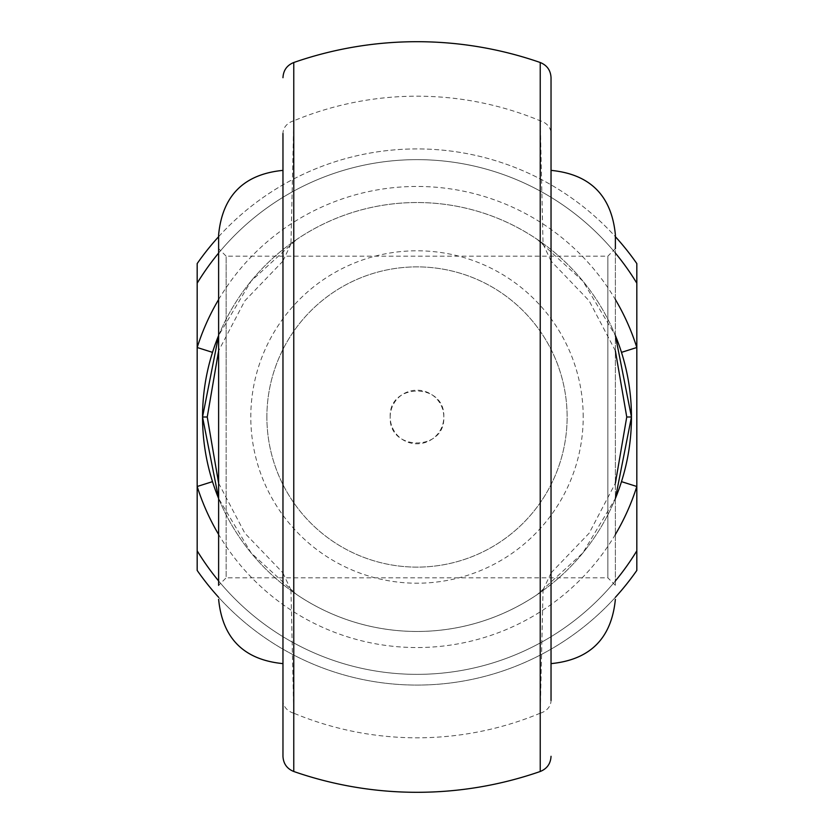 <?xml version="1.0" encoding="UTF-8"?>
<svg xmlns="http://www.w3.org/2000/svg" width="834" height="834" viewBox="0 0 834 834"><rect width="100%" height="100%" fill="white"/><g stroke="black" fill="none" stroke-linecap="round" stroke-linejoin="round"><path stroke-width="0.63" stroke-dasharray="4.17 3.13" d="M290.107 244.112L296.685 239.473A214.453 214.453 0 0 1 537.315 239.473L582.841 281.037L615.377 335.518A214.453 214.453 0 0 0 218.623 335.518L251.159 281.037L296.685 239.473L290.951 244.06L293.766 120.805A320.809 320.809 0 0 1 540.234 120.805A16.086 13.438 180 0 1 551.034 133.503L551.034 77.698M218.623 248.647L218.623 417L218.623 248.647L226.129 256.153L226.129 417L226.129 256.153L607.871 256.153L607.871 417L607.871 256.153L615.377 248.647L615.377 585.353L615.377 234.708M551.034 417L551.034 663.624L551.034 417M218.623 234.708L218.623 585.353L218.623 417L218.623 585.353L226.129 577.847L226.129 417L226.129 577.847L607.871 577.847L607.871 417L607.871 577.847L615.377 585.353M282.966 417L282.966 663.624L282.966 417M390.197 417C388.529 382.472 445.429 382.358 443.803 417A26.803 26.803 0 0 1 417 443.803A26.803 26.803 0 0 1 390.197 417A26.803 26.803 0 0 1 417 390.197A26.803 26.803 0 0 1 443.803 417C445.471 451.58 388.54 451.59 390.197 417M583.206 417A166.206 166.206 0 0 0 417 250.794A166.206 166.206 0 0 0 250.794 417A166.206 166.206 0 0 0 417 583.206A166.206 166.206 0 0 0 583.206 417M266.88 417A150.12 150.12 0 0 1 417 266.88A150.12 150.12 0 0 1 567.12 417A150.12 150.12 0 0 1 417 567.12A150.12 150.12 0 0 1 266.88 417A150.12 150.12 0 0 1 417 266.88A150.12 150.12 0 0 1 567.12 417A150.12 150.12 0 0 1 417 567.12A150.12 150.12 0 0 1 266.88 417M543.893 589.888L537.315 594.527L543.049 589.94L540.234 713.195A320.809 320.809 0 0 1 293.766 713.195L290.951 589.94L296.685 594.527L251.159 552.963L218.623 498.482A214.453 214.453 0 0 0 615.377 498.482L582.841 552.963L537.315 594.527A214.453 214.453 0 0 1 296.685 594.527L290.107 589.888M540.234 771.492L540.234 713.195A16.086 13.438 0 0 0 551.034 700.497L551.034 256.153M293.766 62.508L293.766 120.805A16.086 13.438 180 0 0 282.966 133.503L282.966 756.302M218.623 580.944A257.352 257.352 0 0 0 615.377 580.944M540.234 62.508L540.234 120.805L543.049 244.06L537.315 239.473L543.893 244.112M197.178 570.435A268.068 268.068 0 0 0 636.822 570.435L636.822 263.565A268.068 268.068 0 0 0 197.178 263.565L197.178 570.435M615.377 597.311A268.068 268.068 0 0 1 218.623 597.311M218.623 236.689A268.068 268.068 0 0 1 615.377 236.689M615.377 253.056A257.352 257.352 0 0 0 218.623 253.056M197.178 283.174A257.352 257.352 0 0 1 636.822 283.174M636.822 550.826A257.352 257.352 0 0 1 197.178 550.826M282.966 261.094L244.831 300.824L218.623 350.801M218.623 483.199L244.831 533.176L282.966 572.906M551.034 572.906L589.169 533.176L615.377 483.199M615.377 350.801L589.169 300.824L551.034 261.094M290.951 589.94L282.966 573.083M282.966 260.917L290.951 244.06M551.034 573.083L543.049 589.94M543.049 244.06L551.034 260.917M293.766 771.492L293.766 713.195A16.086 13.438 180 0 1 282.966 700.497M218.623 498.482A214.453 214.453 0 0 0 615.377 498.482M615.377 534.458A230.538 230.538 0 0 1 218.623 534.458M615.377 335.518A214.453 214.453 0 0 0 218.623 335.518M218.623 299.542A230.538 230.538 0 0 1 615.377 299.542"/><path stroke-width="1.25" d="M540.234 62.508A375.3 375.3 0 0 0 293.766 62.508L293.766 771.492A375.3 375.3 0 0 0 540.234 771.492L540.234 62.508C547.052 65.281 550.649 70.348 551.034 77.698L551.034 700.497M551.034 170.376C590.118 174.191 611.562 195.636 615.377 234.708L615.377 248.647M218.623 585.353L218.623 234.708C222.438 195.636 243.893 174.181 282.966 170.376M218.623 498.482A214.453 214.453 0 0 1 212.514 481.645A214.453 214.453 0 0 0 218.623 498.482L202.547 417C202.558 439.059 205.883 460.608 212.514 481.645L197.178 486.493L197.178 263.565A268.068 268.068 0 0 1 218.623 236.689M615.377 498.482A214.453 214.453 0 0 0 621.486 481.645C628.117 460.608 631.442 439.059 631.453 417L615.377 498.482A214.453 214.453 0 0 0 621.486 481.645L636.822 486.493L636.822 570.435A268.068 268.068 0 0 1 615.377 597.311M551.034 256.153L551.034 133.503M293.766 771.492C286.948 768.719 283.351 763.652 282.966 756.302L282.966 133.503M218.623 597.311A268.068 268.068 0 0 1 197.178 570.435L197.178 486.493A230.538 230.538 0 0 0 218.623 534.458M197.178 550.826A257.352 257.352 0 0 0 218.623 580.944M615.377 580.944A257.352 257.352 0 0 0 636.822 550.826M202.547 417L218.623 335.518A214.453 214.453 0 0 0 212.514 352.355C205.883 373.392 202.558 394.941 202.547 417L207.249 417L218.623 483.199M615.377 335.518L631.453 417C631.442 394.941 628.117 373.392 621.486 352.355A214.453 214.453 0 0 0 615.377 335.518A214.453 214.453 0 0 1 621.486 352.355L636.822 347.507L636.822 486.493A230.538 230.538 0 0 1 615.377 534.458M615.377 236.689A268.068 268.068 0 0 1 636.822 263.565L636.822 347.507A230.538 230.538 0 0 0 615.377 299.542M636.822 283.174A257.352 257.352 0 0 0 615.377 253.056M218.623 253.056A257.352 257.352 0 0 0 197.178 283.174M218.623 350.801L207.249 417M615.377 483.199L626.751 417L615.377 350.801M218.623 335.518A214.453 214.453 0 0 0 212.514 352.355L197.178 347.507A230.538 230.538 0 0 1 218.623 299.542M626.751 417L631.453 417M551.034 663.624C590.118 659.809 611.562 638.364 615.377 599.292M282.966 663.624C243.893 659.819 222.438 638.364 218.623 599.292M293.766 62.508C286.948 65.281 283.351 70.348 282.966 77.698M540.234 771.492C547.052 768.719 550.649 763.652 551.034 756.302"/></g></svg>
